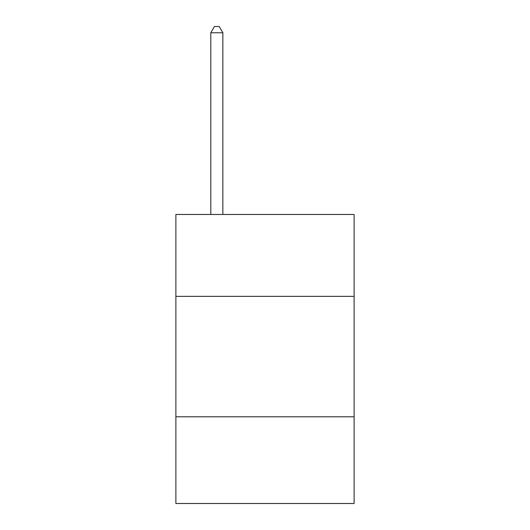 <?xml version="1.0" encoding="UTF-8"?>
<svg xmlns="http://www.w3.org/2000/svg" width="530" height="530" viewBox="0 0 530 530"><rect width="100%" height="100%" fill="white"/><g stroke="black" fill="none" stroke-linecap="round" stroke-linejoin="round"><path stroke-width="0.79" d="M354.119 296.363L354.119 214.465L175.881 214.465L175.881 296.363L354.119 296.363L354.119 503.5L175.881 503.5L175.881 296.363M354.119 416.792L175.881 416.792M222.852 214.465L222.852 32.761L210.807 32.761L210.807 214.465M210.807 32.761L214.418 26.5L219.234 26.5L222.852 32.761"/></g></svg>
